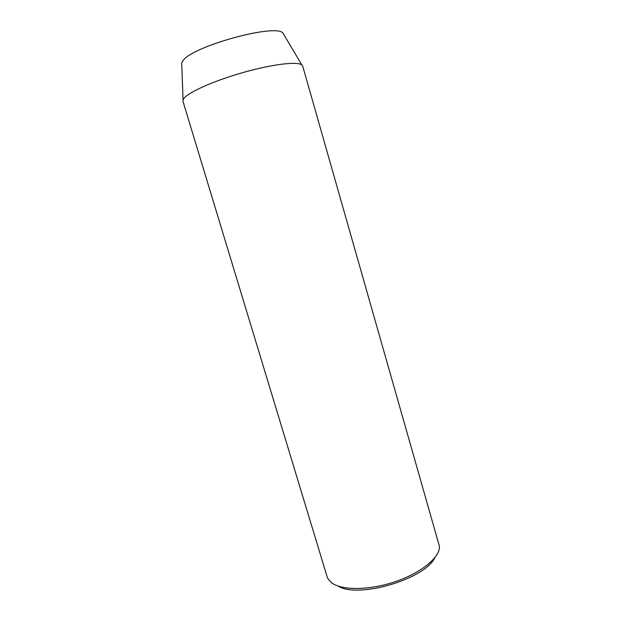 <?xml version="1.0" encoding="UTF-8"?>
<svg xmlns="http://www.w3.org/2000/svg" width="621" height="621" viewBox="0 0 621 621"><rect width="100%" height="100%" fill="white"/><g stroke="black" fill="none" stroke-linecap="round" stroke-linejoin="round"><path stroke-width="0.93" d="M434.972 557.511C425.051 579.183 358.076 598.892 338.003 586.053M331.373 582.607C341.232 590.555 368.89 590.563 394.995 581.745C421.131 572.989 439.878 557.472 439.474 546.511L302.699 66.067L301.79 64.871C297.304 61.339 273.007 64.142 244.69 72.067C216.38 79.954 190.461 91.209 184.522 97.714L183.079 99.802L182.962 101.308L327.127 576.777L328.261 579.238L331.373 582.607M284.022 34.869L282.974 33.115C276.066 23.179 191.718 46.381 182.908 60.804L181.689 62.923L181.767 64.964M282.974 33.115L301.79 64.871M181.689 62.923L183.079 99.802"/></g></svg>
